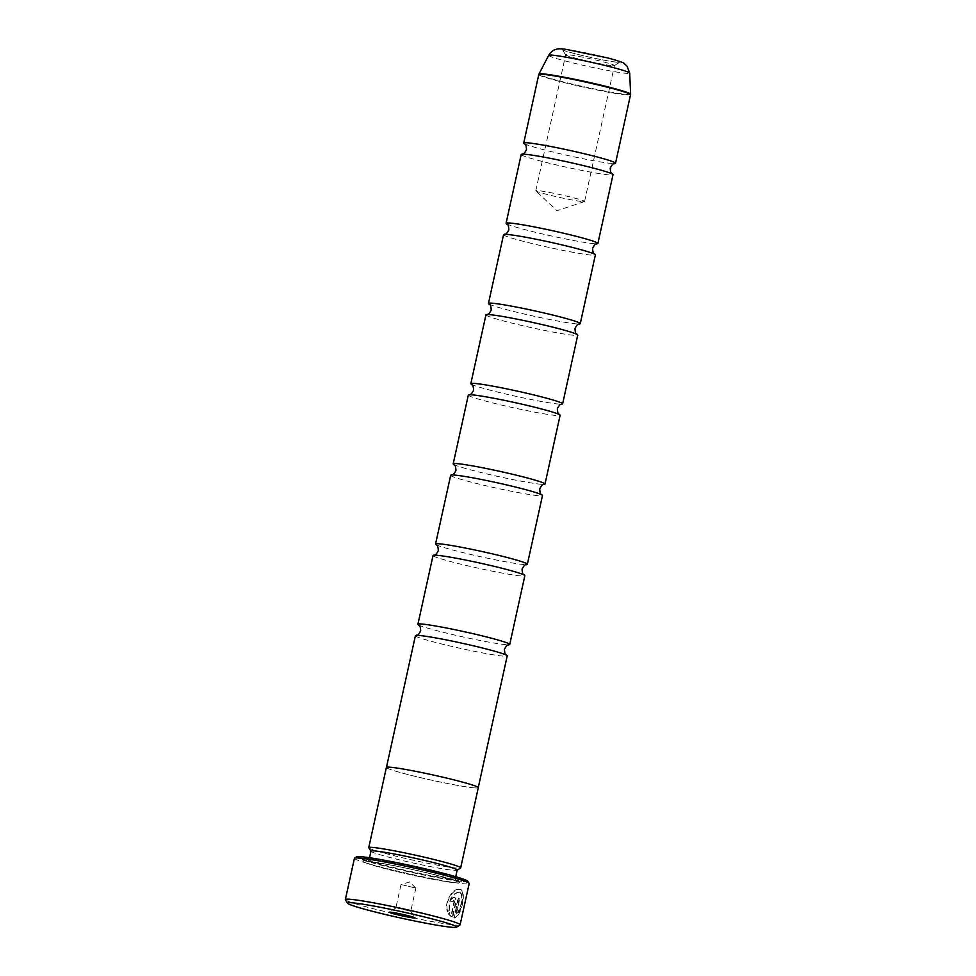 <?xml version="1.0" encoding="UTF-8"?>
<svg xmlns="http://www.w3.org/2000/svg" width="976" height="976" viewBox="0 0 976 976"><rect width="100%" height="100%" fill="white"/><g stroke="black" fill="none" stroke-linecap="round" stroke-linejoin="round"><path stroke-width="0.73" stroke-dasharray="4.88 3.66" d="M415.398 635.718A47.007 2.684 -167.6 0 0 448.728 645.697A47.007 2.684 -167.6 0 0 500.627 655.848A47.007 2.684 -167.6 0 0 507.215 655.896M433.039 555.515A47.007 2.684 -167.6 0 0 466.369 565.494A47.007 2.684 -167.6 0 0 518.256 575.645A47.007 2.684 -167.6 0 0 524.844 575.694M468.309 395.109A47.007 2.684 -167.6 0 0 501.627 405.089A47.007 2.684 -167.6 0 0 553.526 415.239A47.007 2.684 -167.6 0 0 560.114 415.288M485.938 314.906A47.007 2.684 -167.6 0 0 519.269 324.886A47.007 2.684 -167.6 0 0 571.167 335.036A47.007 2.684 -167.6 0 0 577.743 335.097M503.567 234.704A47.007 2.684 -167.6 0 0 536.898 244.695A47.007 2.684 -167.6 0 0 588.796 254.834A47.007 2.684 -167.6 0 0 595.384 254.895M521.208 154.501A47.007 2.684 -167.6 0 0 554.539 164.493A47.007 2.684 -167.6 0 0 606.425 174.631A47.007 2.684 -167.6 0 0 613.013 174.692M450.668 475.312A47.007 2.684 -167.6 0 0 483.998 485.292A47.007 2.684 -167.6 0 0 535.897 495.442A47.007 2.684 -167.6 0 0 542.485 495.491M471.664 787.608A47.007 2.684 -167.6 0 0 478.24 787.656A47.007 2.684 -167.6 0 0 444.91 777.677A47.007 2.684 -167.6 0 0 393.023 767.526A47.007 2.684 -167.6 0 0 386.435 767.478A47.007 2.684 -167.6 0 0 419.765 777.457A47.007 2.684 -167.6 0 0 471.664 787.608M386.374 767.465A47.055 2.696 -167.6 0 0 419.753 777.457A47.055 2.696 -167.6 0 0 471.713 787.62A47.055 2.696 -167.6 0 0 478.301 787.669M368.782 847.827A47.055 2.696 -167.6 0 0 403.381 857.965A47.055 2.696 -167.6 0 0 454.072 867.823A47.055 2.696 -167.6 0 0 460.562 868.006M370.978 851.157A44.127 2.525 -167.6 0 0 371.026 851.316A44.127 2.525 -167.6 0 0 403.466 860.808A44.127 2.525 -167.6 0 0 450.985 870.055A44.127 2.525 -167.6 0 0 457.073 870.238A44.127 2.525 -167.6 0 0 457.171 870.104M368.891 858.172A51.765 2.965 -167.6 0 0 361.681 858.294A51.765 2.965 -167.6 0 0 399.733 869.433A51.765 2.965 -167.6 0 0 455.487 880.279A51.765 2.965 -167.6 0 0 462.624 880.486A51.765 2.965 -167.6 0 0 427.427 869.677A51.765 2.965 -167.6 0 0 368.891 858.172M370.709 861.662A48.824 2.794 -167.6 0 0 363.914 861.784A48.824 2.794 -167.6 0 0 399.818 872.288A48.824 2.794 -167.6 0 0 452.4 882.511A48.824 2.794 -167.6 0 0 459.123 882.719A48.824 2.794 -167.6 0 0 425.926 872.507A48.824 2.794 -167.6 0 0 370.709 861.662M467.797 881.267A56.986 3.257 12.4 0 1 459.867 881.401A56.986 3.257 12.4 0 1 395.414 868.738A56.986 3.257 12.4 0 1 356.655 856.83M354.422 858.331A58.755 3.367 -167.6 0 0 396.085 870.812A58.755 3.367 -167.6 0 0 460.965 883.487A58.755 3.367 -167.6 0 0 469.188 883.561M459.989 924.98A58.755 3.367 12.4 0 1 451.888 924.736A58.755 3.367 12.4 0 1 388.607 912.426A58.755 3.367 12.4 0 1 345.406 899.787M459.062 892.271L459.025 892.259C452.242 893.882 449.131 899.799 449.716 910.01L447.911 911.84C444.019 902.324 453.596 888.075 459.659 889.404L459.672 889.368C467.492 889.209 461.428 917.757 454.133 918.026L458.525 898.079A58.755 3.367 -167.6 0 0 459.879 898.213L456.292 914.549C461.587 910.998 464.918 892.162 459.062 892.271L458.574 892.137C464.417 892.04 461.099 910.852 455.792 914.414L459.391 898.091A58.755 3.367 12.4 0 1 458.037 897.944L454.133 918.026M453.645 917.904C460.928 917.647 466.992 889.075 459.196 889.282L459.171 889.282C453.096 887.965 443.531 902.178 447.423 911.718L449.716 910.01M449.228 909.888C448.643 899.677 451.742 893.76 458.537 892.137L458.574 892.137M454.609 897.578L454.108 897.444C452.449 897.469 451.217 898.762 450.448 901.348A58.755 3.367 -167.6 0 0 452.291 901.617L454.035 900.445L452.779 901.739A58.755 3.367 12.4 0 1 450.936 901.47C451.717 898.896 452.937 897.591 454.609 897.578C456.073 898.03 456.573 899.567 456.109 902.19L452.657 917.843L448.814 914.073L450.57 912.218L451.864 914.012L454.511 901.983L453.974 900.433M453.486 900.311L454.011 901.848L451.363 913.89L450.07 912.096L448.326 913.939L452.169 917.721L455.609 902.056C456.073 899.445 455.572 897.908 454.108 897.444M396.915 907.985L410.762 911.255L396.915 907.985M402.014 884.781L415.874 888.05L402.014 884.781M418.399 624.799A47.007 2.684 -167.6 0 0 454.779 635.071A47.007 2.684 -167.6 0 0 503.152 644.38A47.007 2.684 -167.6 0 0 509.069 644.733M436.04 544.596A47.007 2.684 -167.6 0 0 472.408 554.868A47.007 2.684 -167.6 0 0 520.781 564.189A47.007 2.684 -167.6 0 0 526.698 564.531M453.669 464.393A47.007 2.684 -167.6 0 0 490.037 474.665A47.007 2.684 -167.6 0 0 538.41 483.986A47.007 2.684 -167.6 0 0 544.34 484.328M471.298 384.19A47.007 2.684 -167.6 0 0 507.679 394.463A47.007 2.684 -167.6 0 0 556.052 403.783A47.007 2.684 -167.6 0 0 561.969 404.125M488.939 303.987A47.007 2.684 -167.6 0 0 525.308 314.26A47.007 2.684 -167.6 0 0 573.681 323.581A47.007 2.684 -167.6 0 0 579.61 323.922M506.568 223.785A47.007 2.684 -167.6 0 0 542.949 234.057A47.007 2.684 -167.6 0 0 591.31 243.378A47.007 2.684 -167.6 0 0 597.239 243.719M524.21 143.582A47.007 2.684 -167.6 0 0 560.578 153.854A47.007 2.684 -167.6 0 0 608.951 163.175A47.007 2.684 -167.6 0 0 614.868 163.517M615.734 62.049A29.524 1.684 12.4 0 1 583.941 55.876A29.524 1.684 12.4 0 1 562.237 49.52A29.524 1.684 12.4 0 1 566.348 49.447A29.524 1.684 12.4 0 1 599.728 56.01A29.524 1.684 12.4 0 1 619.809 62.171A29.524 1.684 12.4 0 1 615.734 62.049M610.952 65.526A24.973 1.427 12.4 0 1 584.063 60.292A24.973 1.427 12.4 0 1 565.702 54.912A24.973 1.427 12.4 0 1 565.677 54.827A24.973 1.427 12.4 0 1 569.179 54.851A24.973 1.427 12.4 0 1 596.751 60.244A24.973 1.427 12.4 0 1 614.453 65.551A24.973 1.427 12.4 0 1 614.392 65.624A24.973 1.427 12.4 0 1 610.952 65.526M581.074 201.434A24.973 1.427 12.4 0 1 554.624 196.31A24.973 1.427 12.4 0 1 535.873 190.893A24.973 1.427 12.4 0 1 535.8 190.747A24.973 1.427 12.4 0 1 539.289 190.771A24.973 1.427 12.4 0 1 566.861 196.164A24.973 1.427 12.4 0 1 584.575 201.459A24.973 1.427 12.4 0 1 584.429 201.568A24.973 1.427 12.4 0 1 581.074 201.434M449.094 878.644A44.127 2.525 -167.6 0 0 455.28 878.705A44.127 2.525 -167.6 0 0 423.987 869.323A44.127 2.525 -167.6 0 0 375.272 859.807A44.127 2.525 -167.6 0 0 369.099 859.746A44.127 2.525 -167.6 0 0 400.38 869.128A44.127 2.525 -167.6 0 0 449.094 878.644M372.185 862.04A47.055 2.696 -167.6 0 0 387.826 869.25A47.055 2.696 -167.6 0 0 450.924 882.145A47.055 2.696 -167.6 0 0 435.284 874.923A47.055 2.696 -167.6 0 0 372.185 862.04M538.789 74.53A47.007 2.684 -167.6 0 0 572.119 84.509A47.007 2.684 -167.6 0 0 624.018 94.66A47.007 2.684 -167.6 0 0 630.594 94.709M630.642 94.208A46.946 2.684 12.4 0 1 624.067 94.196A46.946 2.684 12.4 0 1 571.899 83.985A46.946 2.684 12.4 0 1 538.959 74.054M548.695 55.303A41.468 2.367 -167.6 0 0 577.78 64.074A41.468 2.367 -167.6 0 0 623.859 73.09A41.468 2.367 -167.6 0 0 629.679 73.115M565.848 49.325A30.11 1.72 12.4 0 1 606.218 57.56A30.11 1.72 12.4 0 1 616.234 62.183A30.11 1.72 12.4 0 1 575.864 53.936A30.11 1.72 12.4 0 1 565.848 49.325M455.719 876.68L455.28 878.705L456.121 881.291C458.659 881.865 445.91 877.253 426.976 872.873C404.125 867.481 385.959 863.894 372.466 862.089L367.244 861.747L369.099 859.746L369.538 857.733M363.914 861.784L361.681 858.294M395.866 907.948L389.229 912.182M400.953 884.768L395.853 907.973M415.837 888.001L409.395 881.938L400.99 884.744M565.702 54.912L562.237 49.52M535.8 190.747L565.677 54.827M584.429 201.568L556.967 210.731L535.873 190.893M584.575 201.459L614.453 65.551M614.392 65.624L619.809 62.171M415.874 888.05L410.762 911.255M410.762 911.23L415.007 917.843M459.123 882.719L462.624 880.486"/><path stroke-width="1.46" d="M478.277 787.522L507.215 655.896A47.007 2.684 -167.6 0 0 506.727 655.36A47.007 2.684 -167.6 0 0 470.359 645.087A47.007 2.684 -167.6 0 0 421.986 635.766A47.007 2.684 -167.6 0 0 416.069 635.425A47.007 2.684 -167.6 0 0 415.398 635.718L386.459 767.343M506.727 655.36C506.263 654.066 504.824 656.348 504.458 649.284C507.752 643.038 508.093 645.709 509.069 644.733A47.007 2.684 -167.6 0 0 509.728 644.441L524.844 575.694A47.007 2.684 -167.6 0 0 524.368 575.157A47.007 2.684 -167.6 0 0 488 564.884A47.007 2.684 -167.6 0 0 439.627 555.564A47.007 2.684 -167.6 0 0 433.698 555.222A47.007 2.684 -167.6 0 0 433.039 555.515L417.923 624.262A47.007 2.684 -167.6 0 0 418.399 624.799C418.875 626.092 420.302 623.81 420.68 630.862C417.386 637.121 417.045 634.449 416.069 635.425M524.368 575.157C523.892 573.864 522.465 576.145 522.087 569.081C525.393 562.835 525.735 565.507 526.698 564.531A47.007 2.684 -167.6 0 0 527.369 564.238L542.485 495.491A47.007 2.684 -167.6 0 0 541.997 494.954C541.521 493.661 540.094 495.942 539.728 488.878C543.022 482.632 543.364 485.304 544.34 484.328A47.007 2.684 -167.6 0 0 544.998 484.035L560.114 415.288A47.007 2.684 -167.6 0 0 559.638 414.751A47.007 2.684 -167.6 0 0 523.258 404.479A47.007 2.684 -167.6 0 0 474.885 395.158A47.007 2.684 -167.6 0 0 468.968 394.816A47.007 2.684 -167.6 0 0 468.309 395.109L453.193 463.856A47.007 2.684 -167.6 0 0 453.669 464.393C454.145 465.686 455.572 463.405 455.951 470.469C452.644 476.715 452.303 474.043 451.339 475.019A47.007 2.684 -167.6 0 0 450.668 475.312L435.552 544.059A47.007 2.684 -167.6 0 0 436.04 544.596C436.516 545.889 437.943 543.608 438.309 550.671C435.015 556.918 434.674 554.246 433.698 555.222M559.638 414.751C559.163 413.458 557.735 415.739 557.357 408.676C560.651 402.429 560.993 405.101 561.969 404.125A47.007 2.684 -167.6 0 0 562.627 403.832L577.743 335.097A47.007 2.684 -167.6 0 0 577.267 334.548A47.007 2.684 -167.6 0 0 540.899 324.288A47.007 2.684 -167.6 0 0 492.526 314.967A47.007 2.684 -167.6 0 0 486.597 314.614A47.007 2.684 -167.6 0 0 485.938 314.906L470.822 383.653A47.007 2.684 -167.6 0 0 471.298 384.19C471.774 385.483 473.201 383.202 473.58 390.266C470.286 396.512 469.944 393.84 468.968 394.816M577.267 334.548C576.792 333.255 575.364 335.537 574.986 328.485C578.292 322.226 578.634 324.898 579.61 323.922A47.007 2.684 -167.6 0 0 580.269 323.629L595.384 254.895A47.007 2.684 -167.6 0 0 594.896 254.346A47.007 2.684 -167.6 0 0 558.528 244.085A47.007 2.684 -167.6 0 0 510.155 234.765A47.007 2.684 -167.6 0 0 504.238 234.411A47.007 2.684 -167.6 0 0 503.567 234.704L488.451 303.451A47.007 2.684 -167.6 0 0 488.939 303.987C489.415 305.281 490.843 302.999 491.209 310.063C487.915 316.309 487.573 313.638 486.597 314.614M594.896 254.346C594.421 253.052 592.993 255.334 592.627 248.282C595.921 242.024 596.263 244.695 597.239 243.719A47.007 2.684 -167.6 0 0 597.898 243.427L613.013 174.692A47.007 2.684 -167.6 0 0 612.538 174.143A47.007 2.684 -167.6 0 0 576.157 163.883A47.007 2.684 -167.6 0 0 527.784 154.562A47.007 2.684 -167.6 0 0 521.867 154.22A47.007 2.684 -167.6 0 0 521.208 154.501L506.093 223.248A47.007 2.684 -167.6 0 0 506.568 223.785C507.044 225.078 508.472 222.809 508.85 229.86C505.544 236.107 505.202 233.435 504.238 234.411M541.997 494.954A47.007 2.684 -167.6 0 0 505.629 484.682A47.007 2.684 -167.6 0 0 457.256 475.361A47.007 2.684 -167.6 0 0 451.339 475.019M457.158 870.177L460.562 868.006A47.055 2.696 -167.6 0 0 460.672 867.871L478.301 787.669A47.055 2.696 -167.6 0 0 444.934 777.677A47.055 2.696 -167.6 0 0 392.974 767.514A47.055 2.696 -167.6 0 0 386.374 767.465L368.745 847.668A47.055 2.696 -167.6 0 0 368.782 847.827L370.965 851.231M460.672 867.871A47.055 2.696 -167.6 0 0 427.293 857.88A47.055 2.696 -167.6 0 0 375.333 847.717A47.055 2.696 -167.6 0 0 368.745 847.668M455.719 876.68L457.171 870.104A44.127 2.525 -167.6 0 0 425.878 860.734A44.127 2.525 -167.6 0 0 377.163 851.206A44.127 2.525 -167.6 0 0 370.978 851.157L369.538 857.733M354.569 858.16L356.655 856.83A56.986 3.257 12.4 0 1 364.512 857.062A56.986 3.257 12.4 0 1 425.89 868.994A56.986 3.257 12.4 0 1 467.797 881.267L469.139 883.353A58.755 3.367 -167.6 0 0 425.939 870.702A58.755 3.367 -167.6 0 0 362.657 858.404A58.755 3.367 -167.6 0 0 354.569 858.16A58.755 3.367 -167.6 0 0 354.422 858.331L345.358 899.579A58.755 3.367 12.4 0 1 353.593 899.64A58.755 3.367 12.4 0 1 418.46 912.328A58.755 3.367 12.4 0 1 460.123 924.809A58.755 3.367 12.4 0 1 459.989 924.98L456.487 927.2A55.815 3.196 -167.6 0 0 418.545 915.537A55.815 3.196 -167.6 0 0 355.423 903.142A55.815 3.196 -167.6 0 0 347.651 903.264A55.815 3.196 -167.6 0 0 388.692 915.281A55.815 3.196 -167.6 0 0 448.801 926.968A55.815 3.196 -167.6 0 0 456.487 927.2M460.123 924.809L469.188 883.561A58.755 3.367 -167.6 0 0 469.139 883.353M391.047 912.231A13.225 0.756 -167.6 0 0 389.229 912.182A13.225 0.756 -167.6 0 0 398.22 914.939A13.225 0.756 -167.6 0 0 413.165 917.879A13.225 0.756 -167.6 0 0 415.007 917.843A13.225 0.756 -167.6 0 0 405.284 915A13.225 0.756 -167.6 0 0 391.047 912.231M509.728 644.441A47.007 2.684 -167.6 0 0 476.398 634.461A47.007 2.684 -167.6 0 0 424.511 624.311A47.007 2.684 -167.6 0 0 417.923 624.262M527.369 564.238A47.007 2.684 -167.6 0 0 494.039 554.258A47.007 2.684 -167.6 0 0 442.14 544.108A47.007 2.684 -167.6 0 0 435.552 544.059M544.998 484.035A47.007 2.684 -167.6 0 0 511.668 474.055A47.007 2.684 -167.6 0 0 459.769 463.905A47.007 2.684 -167.6 0 0 453.193 463.856M562.627 403.832A47.007 2.684 -167.6 0 0 529.309 393.853A47.007 2.684 -167.6 0 0 477.41 383.702A47.007 2.684 -167.6 0 0 470.822 383.653M580.269 323.629A47.007 2.684 -167.6 0 0 546.938 313.65A47.007 2.684 -167.6 0 0 495.039 303.499A47.007 2.684 -167.6 0 0 488.451 303.451M597.898 243.427A47.007 2.684 -167.6 0 0 564.567 233.447A47.007 2.684 -167.6 0 0 512.681 223.309A47.007 2.684 -167.6 0 0 506.093 223.248M612.538 174.143C612.062 172.85 610.634 175.131 610.256 168.079C613.55 161.833 613.892 164.493 614.868 163.517A47.007 2.684 -167.6 0 0 615.539 163.236A47.007 2.684 -167.6 0 0 582.208 153.244A47.007 2.684 -167.6 0 0 530.31 143.106A47.007 2.684 -167.6 0 0 523.722 143.045A47.007 2.684 -167.6 0 0 524.21 143.582C524.673 144.875 526.113 142.606 526.479 149.657C523.185 155.904 522.843 153.232 521.867 154.22M347.651 903.264L345.406 899.787A58.755 3.367 12.4 0 1 345.358 899.579M630.594 94.709A47.007 2.684 -167.6 0 0 597.263 84.729A47.007 2.684 -167.6 0 0 545.377 74.579A47.007 2.684 -167.6 0 0 538.789 74.53L538.959 74.054A46.946 2.684 12.4 0 1 545.523 74.152A46.946 2.684 12.4 0 1 597.007 84.204A46.946 2.684 12.4 0 1 630.642 94.208L615.539 163.236M629.679 73.115A41.468 2.367 -167.6 0 0 599.972 64.27A41.468 2.367 -167.6 0 0 554.49 55.388A41.468 2.367 -167.6 0 0 548.695 55.303C552.087 49.959 555.576 49.544 555.076 49.642C557.76 48.898 557.54 48.446 564.726 49.105L607.877 57.962C619.101 61.049 624.652 63.001 624.53 63.818L627.056 66.185L629.679 73.115L630.642 94.208M548.695 55.303L538.959 74.054M538.789 74.53L523.722 143.045"/></g></svg>
